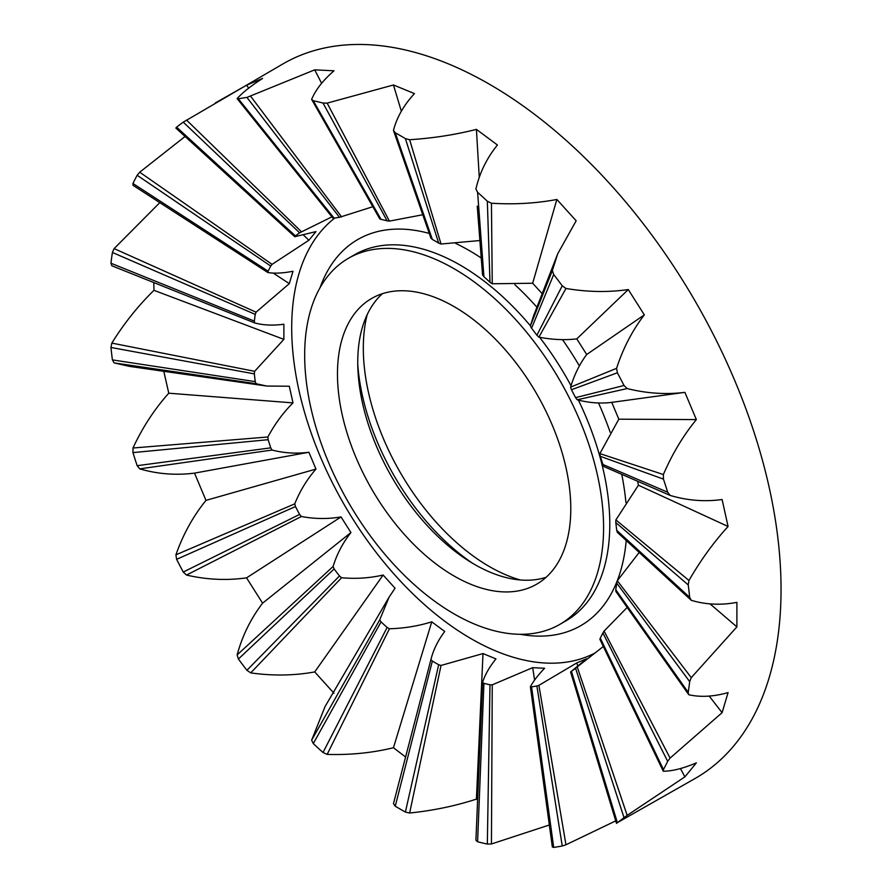 <?xml version="1.0" encoding="UTF-8"?>
<svg xmlns="http://www.w3.org/2000/svg" width="892" height="892" viewBox="0 0 892 892"><rect width="100%" height="100%" fill="white"/><g stroke="black" fill="none" stroke-linecap="round" stroke-linejoin="round"><path stroke-width="1.34" d="M520.326 579.978A178.311 102.948 60 0 1 363.312 348.192A178.311 102.948 60 0 1 367.17 314.698M570.791 508.696A164.987 95.254 60 0 1 536.616 584.215A164.987 95.254 60 0 1 409.484 540.017A164.987 95.254 60 0 1 337.466 373.993A164.987 95.254 60 0 1 371.641 298.463A164.987 95.254 60 0 1 498.773 342.662A164.987 95.254 60 0 1 570.791 508.696M546.138 577.28A164.987 95.254 60 0 1 423.209 521.118A164.987 95.254 60 0 1 357.748 362.275A164.987 95.254 60 0 1 382.4 293.691M304.674 355.049A211.371 122.037 60 0 1 348.449 258.29A211.371 122.037 60 0 1 511.328 314.921A211.371 122.037 60 0 1 603.583 527.629A211.371 122.037 60 0 1 559.808 624.389A211.371 122.037 60 0 1 396.929 567.769A211.371 122.037 60 0 1 304.674 355.049M691.267 600.305L689.672 597.35A412.461 238.131 -120 0 0 688.234 584.918L615.781 522.545A258.234 149.087 60 0 1 616.684 530.283L617.331 532.312L691.267 600.305C705.717 604.676 720.926 605.367 736.892 602.379L736.892 626.886L710.043 603.884M183.261 122.159A412.461 238.131 -120 0 0 176.616 127.177L175.914 128.047L294.75 236.703L295.475 235.934A258.234 149.087 60 0 1 299.612 232.812L183.261 122.159L283.165 63.778A412.461 238.131 60 0 1 601.007 174.286A412.461 238.131 60 0 1 781.046 589.367A412.461 238.131 60 0 1 695.626 778.181L617.376 822.658A412.461 238.131 -120 0 0 624.021 817.641L575.563 668.242A258.234 149.087 60 0 1 572.374 670.684A258.234 149.087 60 0 1 571.426 671.364L617.376 822.658L616.573 823.361M159.802 202.64L114.12 248.612L112.403 252.469A412.461 238.131 -120 0 0 110.954 263.229L111.823 265.76L254.633 322.915C263.263 325.268 273.008 325.703 283.868 324.231L283.868 339.373L254.633 371.317L254.354 373.882L110.954 347.467A412.461 238.131 -120 0 0 112.403 359.9L255.257 381.62A258.234 149.087 60 0 1 254.354 373.882M185.09 136.476L139.709 172.201L137.167 175.278A412.461 238.131 -120 0 0 132.953 183.496L132.986 185.302L267.879 272.551C274.747 273.621 283.121 273.186 293 271.257L289.309 283.645L256.071 312.178L255.257 314.397L112.403 252.469M151.818 197.478L132.986 185.302M215.385 102.914L246.56 85.208L262.594 78.429C250.797 86.033 242.301 92.757 237.127 98.622L238.387 98.822L334.154 218.183A258.234 149.087 60 0 1 339.473 217.314L372.823 206.71M334.154 218.183L333.062 218.295L237.127 98.622M688.234 584.918L688.958 580.491C700.554 560.354 713.6 542.347 728.073 526.481L722.096 499.52C704.647 501.928 687.308 500.546 670.093 495.394L667.673 492.217A412.461 238.131 -120 0 0 663.458 479.127L663.369 474.533C672.267 453.883 683.261 435.564 696.362 419.586L684.889 392.346C666.079 394.721 646.834 393.461 627.165 388.566L624.021 385.489A412.461 238.131 -120 0 0 617.376 372.8L616.573 368.34C623.129 348.226 632.383 330.397 644.325 314.865L628.28 289.554C608.344 292.453 587.572 292.097 565.963 288.473L562.239 285.797A412.461 238.131 -120 0 0 553.698 274.535L552.36 270.532L557.69 253.83L576.165 220.792L556.864 199.462C536.137 203.387 514.327 204.647 491.436 203.231L487.333 201.224A412.461 238.131 -120 0 0 477.599 192.304L475.915 189.015C479.606 172.836 486.776 158.163 497.424 144.995L476.417 129.373C455.299 134.759 433.033 138.204 409.629 139.732L405.392 138.617A412.461 238.131 -120 0 0 395.245 132.763L393.461 130.399C396.851 117.32 403.853 105.066 414.457 93.604L393.461 84.974L327.163 103.126L323.027 103.059A412.461 238.131 -120 0 0 313.293 100.74L311.642 99.425C315.545 89.891 323.004 80.347 334.009 70.802L314.709 69.844L246.928 97.418A412.461 238.131 -120 0 0 238.387 98.822M313.293 100.74L381.051 219.387L379.713 218.796L311.642 99.425M395.245 132.763L432.364 239.446L430.925 238.175L393.461 130.399M393.461 803.67L431.193 658.552L393.461 803.67L395.245 806.201A412.461 238.131 -120 0 0 400.318 809.178A412.461 238.131 -120 0 0 405.392 812.054L438.674 664.718A258.234 149.087 60 0 1 435.519 662.934A258.234 149.087 60 0 1 432.364 661.072L430.925 659.612C433.289 649.956 437.883 640.579 444.729 631.48L431.761 621.836C418.292 626.039 404.176 628.347 389.425 628.771L387.117 627.444A258.234 149.087 60 0 1 381.051 621.891L379.713 619.873L389.057 597.205L395.045 588.196L383.125 575.028C369.701 578.127 355.852 579.031 341.58 577.737L339.473 575.953A258.234 149.087 60 0 1 334.154 568.94L333.062 566.509C336.942 554.032 342.896 542.726 350.935 532.557L341.034 516.936C327.933 519.144 314.709 519.01 301.385 516.513L299.612 514.428A258.234 149.087 60 0 1 295.475 506.533L294.75 503.857C300.002 490.845 307.071 479.249 315.98 469.08L308.888 452.255C296.356 453.883 284.091 453.147 272.082 450.047L270.755 447.851A258.234 149.087 60 0 1 268.135 439.7L267.879 436.991C274.769 424.09 283.132 412.728 293 402.894L289.309 386.236L266.775 386.046L129.663 366.411L114.12 362.91L256.071 383.716L266.775 386.046M256.071 383.716L255.257 381.62M254.633 322.915L254.354 321.098A258.234 149.087 60 0 1 255.257 314.397M267.879 272.551L268.135 271.19A258.234 149.087 60 0 1 270.755 266.072L272.082 264.344L308.888 240.249L315.98 231.608L294.75 236.703M299.612 232.812L331.913 216.856M381.051 219.387A258.234 149.087 60 0 1 387.117 220.837L389.425 221.116L422.775 214.749M432.364 239.446A258.234 149.087 60 0 1 435.519 241.241A258.234 149.087 60 0 1 438.674 243.092L405.392 138.617M595.243 652.877A253.819 146.544 60 0 1 471.177 638.739A253.819 146.544 60 0 1 308.175 424.113A253.819 146.544 60 0 1 334.745 218.072M688.234 692.359L688.535 694.389L615.893 591.463L615.781 589.768L688.234 692.359A412.461 238.131 -120 0 0 689.672 681.588L616.684 583.067A258.234 149.087 60 0 1 615.781 589.768M689.672 681.588L691.267 677.641L617.331 580.725L616.684 583.067M688.958 694.79C700.566 697.388 713.6 696.663 728.073 692.605L722.096 712.663L709.207 696.072M663.458 769.54L663.135 770.978L599.87 639.296L600.283 638.103L663.458 769.54A412.461 238.131 -120 0 0 667.673 761.322L602.903 632.986A258.234 149.087 60 0 1 600.283 638.103M667.673 761.322L670.093 758.1L604.074 631.09L602.903 632.986M663.369 771.212C672.278 771.201 683.272 768.425 696.362 762.872L684.889 776.865L680.44 768.536M616.495 823.361L570.579 671.932L571.426 671.364M624.021 817.641L627.165 815.366L577.213 666.926L575.563 668.242M562.239 845.995L536.884 685.981A258.234 149.087 60 0 1 531.565 686.862L530.383 686.751L552.36 847.021L553.698 847.4A412.461 238.131 -120 0 0 562.239 845.995L565.963 844.78L538.902 685.346L576.778 662.946L586.691 658.753L570.579 671.932M552.36 847.021L545.28 795.374M531.565 686.862L553.698 847.4M538.902 685.346L536.884 685.981M577.826 666.023L576.778 662.946M615.748 820.863L565.963 844.78M577.213 666.926L603.338 646.477M684.889 776.865L627.165 815.366M487.333 844.077L489.987 684.777A258.234 149.087 60 0 1 483.921 683.339L482.539 682.525L475.915 840.275L477.599 841.758A412.461 238.131 -120 0 0 487.333 844.077L491.436 843.977L492.25 684.844L532.669 667.662L544.599 668.253C537.932 675.233 533.204 681.399 530.383 686.751M483.921 683.339L477.599 841.758M492.25 684.844L489.987 684.777M405.392 812.054L409.629 813.013L441.038 665.454L482.996 653.568L495.963 658.909C489.351 667.049 484.88 674.921 482.539 682.525M432.364 661.072L395.245 806.201M441.038 665.454L438.674 664.718M381.051 621.891L313.293 743.593L311.642 740.182L379.713 619.873M313.293 743.593A412.461 238.131 -120 0 0 323.027 752.514L387.117 627.444M323.027 752.514L327.163 754.398L389.425 628.771M311.642 740.182L325.045 706.598L389.057 597.205M334.154 568.94L238.387 659.021L237.127 654.929L333.062 566.509M238.387 659.021A412.461 238.131 -120 0 0 246.928 670.282L339.473 575.953M246.928 670.282L250.73 672.88L341.58 577.737M334.009 693.251L314.709 671.932L383.125 575.028M314.709 671.932C294.059 675.679 272.729 676.002 250.73 672.88M405.581 756.996L393.461 747.73L431.761 621.836M393.461 747.73C372.354 752.881 350.255 755.1 327.163 754.398M237.127 654.929C242.312 635.84 250.797 618.58 262.594 603.159L350.935 532.557M295.475 506.533L176.616 559.329L175.914 554.835L294.75 503.857M176.616 559.329A412.461 238.131 -120 0 0 183.261 572.028L299.612 514.428M183.261 572.028L186.506 575.061L301.385 516.513M175.914 554.835C183.05 534.464 193.073 516.312 205.985 500.367L315.98 469.08M268.135 439.7L132.953 452.601L132.986 448.007L267.879 436.991M132.953 452.601A412.461 238.131 -120 0 0 137.167 465.691L270.755 447.851M137.167 465.691L139.709 468.869L272.082 450.047M132.986 448.007C142.575 427.38 154.506 409.116 168.778 393.205L293 402.894M110.954 347.467L111.823 343.097L254.633 371.317M112.403 359.9L114.12 362.91M168.778 393.205L163.793 371.295M111.823 343.097C124.166 323.261 138.227 305.677 153.981 290.335L283.868 339.373M114.12 248.612L256.071 312.178M110.954 263.229L254.354 321.098M273.264 273.063L289.309 283.645M139.709 172.201L272.082 264.344M270.755 266.072L137.167 175.278M132.953 183.496L268.135 271.19M303.481 235.02L308.888 240.249M186.506 120.041L301.385 231.697M176.616 127.177L295.475 235.934M153.981 290.335L153.781 282.563M246.56 85.208L248.723 88.141M250.73 96.381L341.58 216.89M339.473 217.314L246.928 97.418M314.709 69.844L321.622 83.324M327.163 103.126L389.425 221.116M387.117 220.837L323.027 103.059M393.461 84.974L401.344 111.232M409.629 139.732L441.038 244.018L438.674 243.092M479.896 240.528L441.038 244.018M476.417 129.373L479.26 177.307M491.436 203.231L492.25 283.767L489.987 282.285L487.333 201.224M477.599 192.304L483.921 276.732A258.234 149.087 60 0 1 489.987 282.285M477.242 206.141L482.539 274.87L483.921 276.732M205.985 500.367L194.512 473.128L308.888 452.255M194.512 473.128C175.858 475.481 157.594 474.065 139.709 468.869M262.594 603.159L246.56 577.86L341.034 516.936M246.56 577.86C226.746 580.647 206.732 579.722 186.506 575.061M477.621 799.667L476.417 799.109L482.996 653.568M476.417 799.109C455.277 805.989 433.021 810.616 409.629 813.013M534.62 680.05L532.669 667.662M549.327 824.988L491.436 843.977M556.864 199.462L532.669 283.243L492.25 283.767M565.963 288.473L538.902 337.131L536.884 335.225L562.239 285.797M553.698 274.535L531.565 328.223A258.234 149.087 60 0 1 536.884 335.225M552.36 270.532L530.383 325.892L531.565 328.223M530.383 325.892L533.561 315.846L557.701 253.83M542.191 293.68L532.669 283.243M628.28 289.554L576.778 338.882C564.77 340.298 552.148 339.718 538.902 337.131M627.165 388.566L577.213 399.783L575.563 397.642L624.021 385.489M617.376 372.8L571.426 389.737A258.234 149.087 60 0 1 575.563 397.642M616.573 368.34L570.579 387.117L571.426 389.737M684.889 392.346L611.745 402.37C600.595 403.764 589.088 402.905 577.213 399.783M670.093 495.394L604.074 466.65L602.903 464.464L667.673 492.217M663.458 479.127L600.283 456.314A258.234 149.087 60 0 1 602.903 464.464M663.369 474.533L599.87 453.593L600.283 456.314M599.87 453.593L618.825 419.184L611.745 402.37M696.362 419.586L618.825 419.184M616.684 530.283L689.672 597.35M688.958 580.491L615.893 519.913L615.781 522.545M615.893 519.913L638.416 485.203L637.602 481.245M728.073 526.481L638.416 485.203M570.579 387.117C574.325 374.763 579.7 363.891 586.691 354.514L576.778 338.882M644.325 314.865L586.691 354.514M604.074 631.09L627.176 607.419M722.096 712.663L670.093 758.1M617.331 580.725L639.196 552.427M736.892 626.886L691.267 677.641M357.759 364.393A178.311 102.948 -120 0 0 472.582 563.276M559.808 624.389L566.007 620.81A211.371 122.037 -120 0 0 609.793 524.05A211.371 122.037 -120 0 0 578.384 400.084M626.206 540.485A222.955 128.727 60 0 1 520.237 634.29M571.025 385.701A211.371 122.037 -120 0 0 539.638 337.276M530.405 325.792A211.371 122.037 -120 0 0 354.648 254.711L348.449 258.29M455.689 243.393A222.955 128.727 60 0 1 469.27 250.563A222.955 128.727 60 0 1 481.234 257.989M514.885 284.682A222.955 128.727 60 0 1 536.917 307.227M562.495 339.629A222.955 128.727 60 0 1 579.387 365.91M598.51 402.972A222.955 128.727 60 0 1 610.15 432.219M621.735 474.343A222.955 128.727 60 0 1 625.916 502.519M320.083 287.614A222.955 128.727 60 0 1 429.264 233.425M175.824 128.024L230.983 178.389"/></g></svg>
